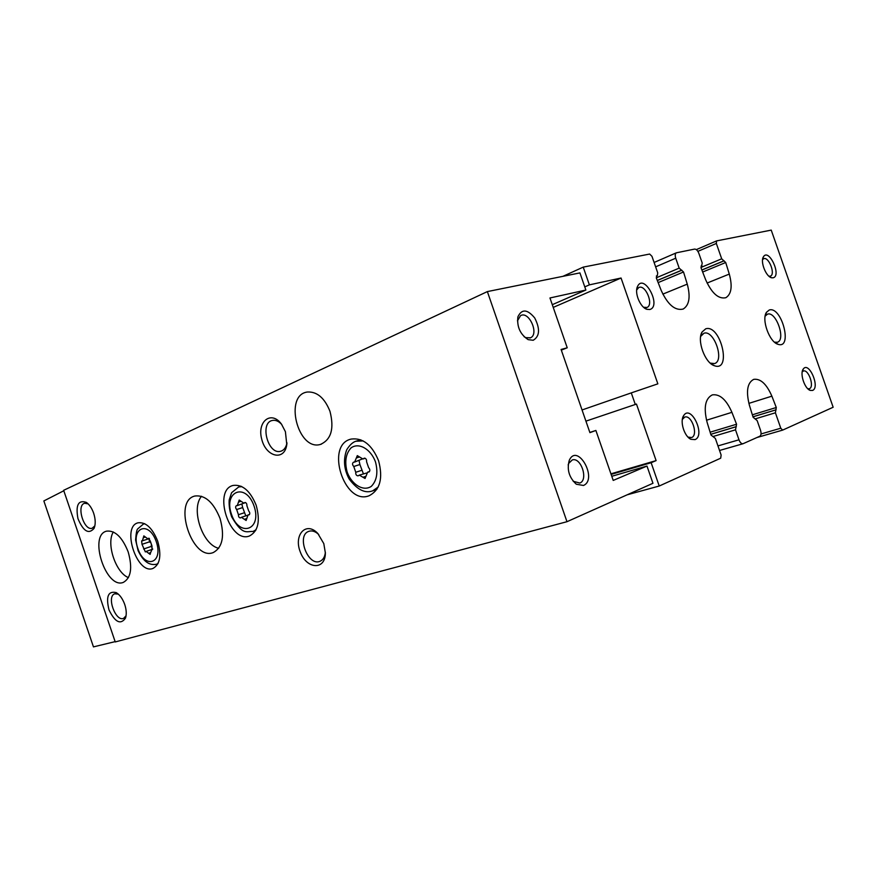 <?xml version="1.0" encoding="UTF-8"?>
<svg xmlns="http://www.w3.org/2000/svg" width="877" height="877" viewBox="0 0 877 877"><rect width="100%" height="100%" fill="white"/><g stroke="black" fill="none" stroke-linecap="round" stroke-linejoin="round"><path stroke-width="1.32" d="M584.784 286.878L589.388 284.861L621.059 278.02L657.849 383.841L631.276 392.885L635.299 404.472L585.924 421.146M631.276 392.885L582.054 409.965M589.388 284.861L583.227 267.123L562.913 276.332M583.227 267.123L649.649 254.045L651.962 256.303L657.717 272.835L657.355 275.63L656.533 275.871M656.73 275.795L656.38 278.075L661.181 290.375C667.726 304.67 675.049 310.907 683.139 309.066C689.289 305.229 690.659 296.919 687.261 284.137L683.523 271.98L679.182 268.132L675.728 258.2C674.906 255.492 675.115 253.694 676.342 252.817L694.595 249.09C696.272 249.068 697.697 250.504 698.87 253.409L702.236 263.078L701.107 268.033L705.656 279.73C711.773 293.28 718.493 299.276 725.827 297.72C731.429 294.212 732.591 286.33 729.291 274.084L725.707 262.508L721.694 258.814L716.334 243.455L716.586 240.901L771.234 230.114L833.15 407.246L782.646 430.114L780.782 428.217L775.4 412.793L776.288 407.509L771.881 396.163C766.597 384.027 760.534 378.425 753.727 379.357C747.303 382.734 745.867 391.361 749.407 405.262L753.113 417.266L757.147 420.587L760.534 430.3C761.411 433.304 761.181 435.288 759.822 436.231L742.983 443.751C741.416 443.872 740.078 442.556 738.982 439.805L735.507 429.829L736.559 424.238L731.922 412.333C726.342 399.638 719.809 393.817 712.321 394.88C705.185 398.531 703.453 407.695 707.114 422.363L710.984 435.003L715.358 438.434L721.124 455.031L720.697 458.189L659.23 486.022L651.14 462.716L611.126 474.413M659.23 486.022L627.143 494.814M705.744 328.798L702.082 331.977C696.722 340.298 704.889 362.837 714.295 365.687C732.12 372.517 720.773 324.041 705.744 328.798M769.272 309.998L766.52 312.234C761.225 319.403 769.469 342.26 778.085 344.321C793.027 349.386 781.78 305.887 769.272 309.998M695.077 439.618L690.89 439.289C684.345 436.483 679.675 421.453 683.567 415.753C690.736 403.595 705.952 435.266 695.077 439.618M649.824 309.504L646.963 309.329C640.363 307.575 634.268 293.039 637.458 286.604C643.85 272.341 662.036 306.183 649.824 309.504M812.573 390.44L810.271 390.408C804.615 388.829 799.572 373.35 803.288 369.009C808.89 360.896 820.39 387.502 812.573 390.44M773.218 277.79L771.65 277.779C766.049 276.858 760.074 261.719 763.396 256.862C768.712 247.577 781.867 275.707 773.218 277.79M635.299 404.472L636.472 404.067L656.106 460.611L651.14 462.716M656.106 460.611L610.929 473.832M621.059 278.02L553.234 307.399M762.562 259.647L763.56 258.781C768.614 256.029 775.816 274.293 770.412 276.134L768.965 276.244M802.214 371.859L803.376 371.026C808.561 368.965 814.7 386.998 809.394 388.719L807.794 388.763M636.68 290.002L638.686 287.59C645.362 283.786 654.11 304.747 646.996 307.465L643.597 307.279M682.339 419.392L684.784 417.079C691.701 414.503 698.607 435.189 691.613 437.535L688.017 437.108M774.479 342.162L777.329 342.271C786.198 339.881 776.035 310.886 767.485 314.152L765.161 316.115M710.249 363.122L714.558 363.571C724.851 360.743 713.911 329.489 703.946 333.238L700.657 336.406M561.313 350.131L567.233 347.785L549.956 297.972L585.88 290.046L579.927 272.9L487.36 291.592L63.648 490.298L115.238 641.942L566.97 521.705L487.36 291.592M552.291 304.681L585.88 290.046M566.97 521.705L652.959 483.282L646.985 466.06L613.209 480.421L595.889 430.454L589.914 432.646L561.083 349.463L567.233 347.785M533.205 340.265L528.173 339.651C520.225 334.411 516.794 326.814 517.89 316.86C521.749 308.726 527.362 309.099 534.729 317.978C540.243 328.919 539.739 336.34 533.205 340.265M583.49 485.474L576.299 484.225C569.074 477.505 566.728 469.524 569.283 460.282C577.515 442.315 598.18 479.171 583.49 485.474M595.889 430.454L589.848 432.438M646.985 466.06L611.773 476.288M256.172 505.273C260.458 520.982 258.244 531.21 249.528 535.957C229.862 544.08 212.355 490.079 233.161 485.43C242.6 484.247 250.274 490.857 256.172 505.273M378.557 460.655C383.238 478.261 380.114 489.947 369.162 495.724C344.201 505.908 324.786 444.562 351.249 439.059C362.859 437.623 371.958 444.825 378.557 460.655M157.696 541.164C161.642 555.338 160.074 564.426 152.993 568.428C137.053 575.093 121.179 526.682 138.029 522.813C145.845 521.881 152.401 527.998 157.696 541.164M329.96 411.269C334.4 428.656 331.199 439.717 320.357 444.453C297.687 451.184 283.709 394.749 307.476 392.008C317.09 391.537 324.589 397.961 329.96 411.269M220.039 518.439C224.863 535.979 222.615 547.347 213.286 552.543C192.129 561.401 172.451 501.019 194.88 496.02C205.075 494.792 213.462 502.269 220.039 518.439M128.185 551.918C132.635 567.814 131.035 577.954 123.394 582.361C106.117 589.684 88.237 535.31 106.555 531.155C115.04 530.179 122.254 537.108 128.185 551.918M285.409 431.692L286.79 444.617C284.565 461.434 266.038 457.081 261.741 439.256C256.786 421.552 271.245 409.976 281.495 424.15L285.409 431.692M93.664 513.231C95.582 519.283 95.714 524.336 94.058 528.392C88.665 534.597 83.293 531.341 77.954 518.614C75.499 505.119 78.294 499.704 86.33 502.378C89.421 504.571 91.866 508.189 93.664 513.231M323.799 543.608L325.367 552.992C325.367 570.521 306.632 569.359 300.307 551.995C293.367 534.893 306.172 520.828 317.836 533.501L323.799 543.608M124.742 604.516C126.463 609.844 126.705 614.393 125.477 618.153C120.566 625.027 115.073 622.286 109.011 609.943C105.744 596.513 108.156 590.736 116.224 592.611C119.831 594.814 122.67 598.783 124.742 604.516M115.128 641.635L93.455 646.886L43.85 500.942L63.802 490.758M126.058 615.775L123.646 618.329C115.632 622.166 106.27 596.294 114.766 593.795L118.329 594.135M325.367 552.313C324.896 556.796 323.196 559.745 320.258 561.159C308.244 567.167 296.042 535.474 308.748 531.363C311.971 530.267 315.303 531.319 318.735 534.521M94.869 525.827L92.173 528.239C83.841 531.177 76.014 504.845 84.762 503.266L88.139 503.869M286.976 442.852C286.066 447.522 283.951 450.329 280.629 451.282C267.88 455.086 259.351 422.286 272.637 420.401C275.762 419.908 278.798 421.267 281.747 424.49M128.448 577.614C115.687 572.758 105.996 543.499 113.319 531.966M218.713 548.289C202.39 544.76 190.528 508.824 201.546 496.272M152.62 549.254L152.05 549.44L151.984 545.965L150.373 541.241L148.608 538.281L147.807 538.829L143.85 535.891L142.414 540.824L141.635 540.879L141.997 544.31L145.352 551.929L146.108 551.414L150.11 554.374L150.614 552.598L148.651 553.299M152.05 549.44L150.614 552.598M152.28 549.232L151.25 545.11M150.34 542.622L149.627 541.8L141.997 544.31M148.882 538.708L149.627 541.8M366.597 461.795C366.761 459.537 365.972 458.342 364.24 458.2L362.892 458.989L357.312 455.623L354.637 462.058L353.541 462.168C352.159 463.308 352.236 464.755 353.771 466.509L355.755 472.286C355.613 474.556 356.402 475.74 358.123 475.849L359.34 475.126L365.051 478.502L367.638 472.155L368.855 472.012C370.237 470.85 370.16 469.392 368.614 467.649L366.597 461.795M246.908 505.766C246.974 503.76 246.305 502.685 244.891 502.521L243.872 503.168L239.213 500.033L237.272 505.612L236.351 505.7C235.277 506.665 235.387 507.947 236.669 509.537L238.434 514.7C238.391 516.706 239.059 517.781 240.462 517.923L241.405 517.32L246.13 520.478L248.038 514.952L249.035 514.854C250.109 513.867 250 512.585 248.706 510.995L246.908 505.766M245.779 515.862L242.677 507.564L236.669 509.537M241.888 504.122L242.677 507.564M237.272 505.612L244.069 503.102M247.457 515.303L241.405 517.32M363.385 473.777L359.899 464.525L353.771 466.509M359.066 460.633L359.899 464.525M354.637 462.058L362.037 459.055M366.498 473.043L359.34 475.126M568.153 464.974L568.702 463.363L572.275 459.943C581.045 456.884 588.599 480.037 579.807 483.052L573.196 481.276M517.441 320.861L520.543 315.665C528.897 310.568 539.443 333.994 530.53 337.798L525.685 337.634L524.062 336.68M782.58 430.125L756.95 437.524M716.498 240.945L696.327 249.627L716.586 240.901M657.18 275.696L656.358 276.036M687.261 284.137L662.837 294.124M683.523 271.98L658.145 282.602M681.835 270.215L657.322 280.519M681.396 270.313L657.301 280.443M679.182 268.132L656.281 277.812M675.728 258.2L655.634 266.849M701.797 265.786L701.074 266.082M729.291 274.084L707.092 283.052M725.707 262.508L702.652 272.034M724.128 260.82L701.885 270.05M723.733 260.907L701.863 269.984M721.694 258.814L700.931 267.463M716.334 243.455L697.884 251.359M731.922 412.333L706.511 420.215M736.559 424.238L710.129 432.197M736.307 426.628L710.765 434.29M735.902 426.803L710.776 434.334M735.507 429.829L713.483 436.384M738.982 439.805L717.956 445.911M771.881 396.163L748.87 403.365M776.288 407.509L752.356 414.799M776.09 409.778L752.97 416.783M775.728 409.932L752.981 416.827M775.4 412.793L755.744 418.713M780.782 428.217L761.039 433.951M158.024 563.516L156.588 564.218L157.893 563.768M156.588 564.218C149.309 565.829 143.148 561.302 138.106 550.646L135.606 540.002C136.088 533.501 136.757 529.829 137.59 528.995L143.411 524.04L144.869 523.788M156.292 541.734C163.681 563.44 144.848 569.688 137.842 548.465C130.432 527.384 148.882 520.05 156.292 541.734M151.217 546.448L143.598 548.991M145.33 537.042L143.324 537.689M148.947 538.27L148.312 538.478M378.195 487.02L372.681 490.835L376.869 489.377M355.952 441.241L363.166 440.912M375.477 461.85C378.228 472.484 376.847 480.651 371.322 486.351C363.429 491.745 351.863 484.817 347.182 472.166C344.453 461.839 345.735 453.749 351.03 447.917C358.704 442.183 370.62 448.827 375.477 461.85M256.073 529.719L253.135 531.429L255.613 530.574M253.135 531.429C246.382 531.199 242.776 535.825 231.681 516.882C229.642 511.094 228.82 505.426 229.204 499.901L231.605 492.699L238.73 486.932L241.888 486.636M254.078 506.095C262.289 530.146 239.224 537.787 231.484 514.328C223.24 491.065 245.823 482.076 254.078 506.095M244.442 512.716L238.434 514.7M240.956 501.282L238.5 502.072M245.308 502.51L244.519 502.762M249.364 514.656L248.673 514.887M246.821 518.515L244.409 519.327M361.872 470.28L355.755 472.286M359.406 456.994L356.325 457.969M364.755 458.167L363.747 458.485M369.272 471.782L368.417 472.056M365.994 476.255L362.957 477.274M657.279 275.663L656.347 276.058M676.342 252.817L654.11 262.464M701.94 265.731L701.063 266.104M742.983 443.751L719.546 450.471M782.646 430.114L756.906 437.535M769.052 276.321L771.65 277.779M762.617 259.285L763.396 256.862M808.024 388.971L810.271 390.408M802.247 371.684L803.288 369.009M644.2 307.52L646.963 309.329M636.779 289.761L637.458 286.604M688.335 437.272L690.89 439.289M682.613 418.888L683.567 415.753M774.676 342.227L778.085 344.321M765.226 315.994L766.52 312.234M710.918 363.407L714.295 365.687M700.942 335.858L702.082 331.977M117.924 593.795L116.224 592.611M125.937 616.487L125.477 618.153M87.547 503.321L86.33 502.378M94.771 526.255L94.058 528.392M280.629 451.282L281.221 451.107M286.932 443.323L286.79 444.617M320.357 444.453L321.42 444.135M143.411 524.04L144.617 523.668M149.43 538.522L142.414 540.824M149.2 538.368L147.807 538.829M152.762 549.068L151.524 549.484M151.096 549.747L146.108 551.414M372.681 490.835C365.084 493.729 357.213 489.739 349.068 478.864C343.927 469.184 343.148 459.482 346.733 449.737C349.967 444.562 353.365 441.635 356.917 440.956L360.721 439.794M238.73 486.932L241.022 486.22M245.604 502.609L243.872 503.168M249.528 514.448L248.038 514.952M365.128 458.276L362.892 458.989M369.491 471.541L367.638 472.155M574.183 482.054L576.299 484.225M568.702 463.363L569.283 460.282M525.685 337.634L528.173 339.651M517.649 319.842L517.89 316.86M530.53 337.798L529.982 338.018"/></g></svg>
